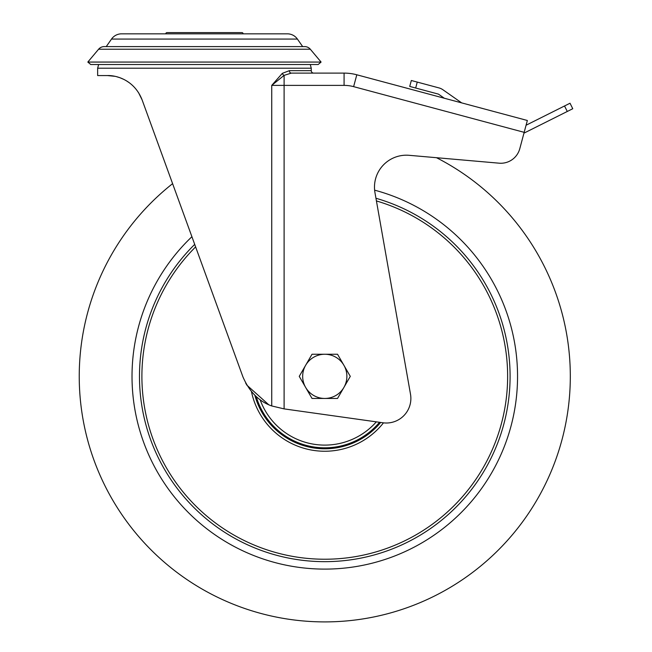 <?xml version="1.0" encoding="UTF-8"?>
<svg xmlns="http://www.w3.org/2000/svg" width="652" height="652" viewBox="0 0 652 652"><rect width="100%" height="100%" fill="white"/><g stroke="black" fill="none" stroke-linecap="round" stroke-linejoin="round"><path stroke-width="0.98" d="M165.787 33.831A1.231 1.231 0 0 1 167.01 32.6L241.9 32.6A1.231 1.231 0 0 1 243.131 33.831L145.103 33.831M121.574 33.831L287.345 33.831L121.574 33.831A12.274 12.274 0 0 0 111.516 39.063L106.243 46.594L104.239 46.594L304.671 46.594A7.368 7.368 0 0 1 310.319 49.226L321.086 62.062L318.16 64.524L90.75 64.524L87.824 62.062L321.086 62.062M104.239 46.594A7.368 7.368 0 0 0 98.599 49.226L87.824 62.062M226.798 32.6L182.112 32.6M287.345 33.831A12.274 12.274 0 0 1 297.402 39.063L302.675 46.594L106.243 46.594M282.414 33.831L126.496 33.831M291.314 73.114L284.109 75.363L271.737 85.388L282.316 73.358L289.358 70.66A2.453 1.948 90 0 0 291.314 73.114L344.085 73.114A49.112 49.112 0 0 1 356.799 74.784L527.346 120.481L524.167 132.34L353.62 86.643A36.83 36.83 0 0 0 344.085 85.388L284.109 85.388L284.109 408.885L271.737 405.952C258.966 401.477 249.349 391.754 242.894 376.783L142.079 99.805L138.517 92.592M129.218 82.682L126.374 80.791M123.839 79.405L120.107 77.808M119.292 77.523L116.863 76.789M114.736 76.292L107.466 75.567L97.645 75.567L97.645 68.207L98.631 64.524M344.085 85.388L344.085 73.114L313.726 73.114A2.453 2.453 0 0 1 311.265 70.66L311.265 68.207L97.645 68.207M172.601 183.66A245.543 245.543 0 0 0 324.769 621.902A245.543 245.543 0 0 0 436.49 157.702L499.098 163.179A19.642 19.642 0 0 0 519.783 148.697L524.167 132.34M284.109 408.885L382.903 422.773A24.556 24.556 0 0 0 410.499 394.191L374.965 192.658A31.924 31.924 0 0 1 409.187 155.315L499.098 163.179M142.079 99.805C134.01 79.275 115.331 75.208 107.466 75.567M268.64 404.664L246.88 385.169L245.674 383.034M271.737 405.952L271.737 85.388L284.109 85.388L284.109 75.363A2.453 1.589 53 0 1 282.316 73.358M263.807 33.831L243.131 33.831M304.671 46.594L302.675 46.594M415.666 88.02L409.733 86.431L411.322 80.498L417.256 82.087L415.666 88.02L438.454 94.124L444.33 98.24M461.673 102.886L442.863 89.715A12.274 12.274 0 0 0 438.992 87.914L417.256 82.087M564.534 105.974L570.019 103.228L572.766 108.721L567.281 111.468L564.534 105.974L526.074 125.225M523.947 133.155L567.281 111.468M132.022 376.359A192.747 192.747 0 0 0 324.769 569.106A192.747 192.747 0 0 0 374.631 190.164A192.747 192.747 0 0 1 324.769 569.106A192.747 192.747 0 0 1 191.908 236.717A192.747 192.747 0 0 0 132.022 376.359M376.326 421.844A68.753 68.753 0 0 1 260.091 399.66M324.769 354.256A22.095 22.095 0 0 1 343.914 387.41L350.287 376.359L337.532 354.256L312.015 354.256L305.633 365.307A22.095 22.095 0 0 1 324.769 354.256M305.633 387.41A22.095 22.095 0 0 1 305.633 365.307L299.252 376.359L312.015 398.453L324.769 398.453A22.095 22.095 0 0 1 305.633 387.41M324.769 398.453A22.095 22.095 0 0 0 343.914 387.41L337.532 398.453L324.769 398.453M310.319 49.226L98.599 49.226M297.402 39.063L111.516 39.063M289.358 70.66L311.265 70.66M356.799 74.784L353.62 86.643M194.703 244.386A185.298 185.298 0 0 0 324.769 561.657A185.298 185.298 0 0 0 375.959 198.265M379.521 422.292A71.467 71.467 0 0 1 256.203 396.506M195.616 246.896A182.87 182.87 0 0 0 324.769 559.229A182.87 182.87 0 0 0 376.424 200.938M251.46 391.599A74.882 74.882 0 0 0 383.482 422.846M254.842 395.234A72.437 72.437 0 0 0 380.646 422.455M311.265 68.207L310.279 64.524"/></g></svg>
